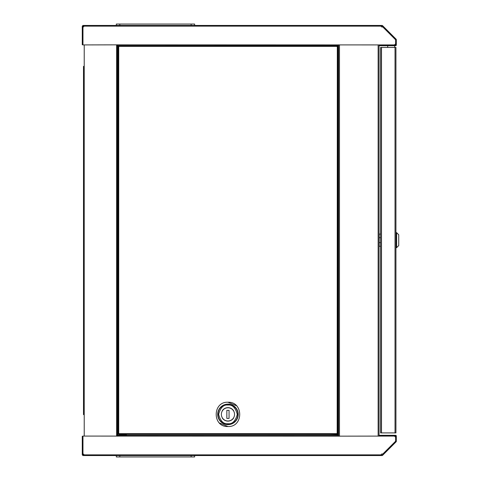 <?xml version="1.0" encoding="UTF-8"?>
<svg xmlns="http://www.w3.org/2000/svg" width="481" height="481" viewBox="0 0 481 481"><rect width="100%" height="100%" fill="white"/><g stroke="black" fill="none" stroke-linecap="round" stroke-linejoin="round"><path stroke-width="0.72" d="M382.684 26.563L395.725 39.604L395.761 44.986L379.569 45.124L379.569 45.683L395.622 45.683A0.697 0.697 0 0 0 396.32 44.986L396.32 39.701A0.697 0.697 0 0 0 396.116 39.208L383.08 26.172L382.684 26.563L382.064 26.004L382.064 25.445L82.966 25.445L82.828 26.551L82.269 26.551L82.269 44.775L82.828 44.775L82.828 26.551M83.736 25.445L83.844 26.142L83.736 25.445L83.736 26.004L82.966 26.004M382.064 26.004L381.301 26.004L381.301 25.445L381.192 26.142L381.295 25.445M382.064 25.445L382.557 25.649L382.167 26.046M82.828 26.142L82.269 26.142L82.966 25.445M118.837 45.755L117.863 45.755L117.863 44.847L82.966 44.919L82.966 27.014A0.872 0.872 0 0 0 83.844 26.142L83.736 26.004M381.301 26.004L381.192 26.142A0.872 0.872 0 0 0 382.629 26.81L395.622 39.797L395.622 43.17A1.744 1.744 0 0 1 393.879 44.919L117.863 44.847M383.08 26.172L382.557 25.649M82.269 26.142L82.269 26.551M117.863 45.683L338.396 45.683L338.396 44.847M338.396 45.683L337.079 45.755M338.396 46.453L338.396 45.755M194.631 25.445L194.631 24.05L116.33 24.05L116.33 25.445M83.496 66.324L83.496 414.676M83.496 380.687L83.496 100.313M83.496 454.16L84.223 454.996M83.496 26.738L84.223 26.004M117.34 436.081L117.34 44.919M117.34 435.107L126.413 435.107L126.413 434.337M118.037 45.893L117.34 45.893M379.046 436.081L379.046 44.919M338.57 44.919L338.57 436.081M329.359 434.337L338.57 434.547M336.76 46.453L337.313 46.453L337.175 433.465A0.872 0.872 0 0 0 336.652 433.64L119.258 433.64A0.872 0.872 0 0 0 118.735 433.465L118.735 46.555A0.872 0.872 0 0 0 119.258 46.38L336.652 46.38A0.872 0.872 0 0 0 337.175 46.555L338.57 46.453M222.3 410.72A6.734 6.734 0 0 1 227.958 407.641A6.734 6.734 0 0 0 222.3 410.72L222.3 410.72M227.958 407.78A6.596 6.596 0 0 1 233.61 410.978L233.61 410.72A6.734 6.734 0 0 0 227.958 407.641M227.958 421.115A6.734 6.734 0 0 1 222.3 418.037A6.734 6.734 0 0 0 233.61 418.037L233.61 417.785A6.596 6.596 0 0 1 227.958 420.977M229.064 410.347L226.846 410.347L226.846 418.416L229.064 418.416L226.846 418.416L226.846 410.347L229.064 410.347L229.064 418.416M221.356 414.382A6.596 6.596 0 0 1 227.958 407.78A6.596 6.596 0 0 1 234.554 414.382A6.596 6.596 0 0 1 227.958 420.977A6.596 6.596 0 0 1 221.356 414.382M337.872 433.255L337.872 433.591L337.175 433.465L337.872 433.591L337.872 45.785L337.313 45.785L337.313 46.435L337.872 46.435M119.571 45.683L119.258 46.38M336.652 46.38L336.339 45.683M118.037 46.771L118.037 46.435L118.735 46.555L118.037 46.435L118.037 433.591L118.735 433.465L118.037 433.591L118.037 433.255M119.258 433.64L119.571 434.337L336.339 434.337L336.652 433.64M337.313 433.591L337.313 434.241L337.872 434.241L337.872 433.591M118.597 46.435L118.597 45.785L118.037 45.785L118.037 46.435M118.037 433.591L118.037 434.241L118.597 434.241L118.597 433.591M336.339 434.337L337.079 434.337L337.079 433.778L336.61 433.778M119.3 433.778L118.837 433.778L118.837 434.337L119.607 434.337M337.079 45.683L337.079 46.242L336.61 46.242M118.837 45.683L118.837 46.242L119.3 46.242M394.679 47.427L394.679 45.683M387.704 47.427L387.704 45.683M395.935 431.998L395.935 47.427L380.585 47.427L380.585 432.906L395.935 432.906L395.935 431.998M396.633 247.673L396.633 232.666L398.731 234.758L398.731 245.575L396.633 247.673L395.935 247.673M380.585 242.64L379.19 242.64L379.19 246.278L380.585 246.278M380.585 234.061L379.19 234.061L379.19 242.64L379.19 237.692L380.585 237.692M338.396 435.317L117.863 435.317L338.396 435.245L338.396 436.153L393.879 436.081A1.744 1.744 0 0 1 395.622 437.83L395.622 441.203L382.66 454.166A0.872 0.872 0 0 0 381.192 454.858L381.331 455.555L382.064 455.555L382.696 454.425L383.092 454.816L396.116 441.792A0.697 0.697 0 0 0 396.32 441.299L396.32 436.014A0.697 0.697 0 0 0 395.622 435.317L379.569 435.317L379.569 435.876L395.761 436.014L395.725 441.396L382.696 454.425M82.828 454.449L82.828 436.225L82.269 436.225L82.269 454.449L82.828 454.449L82.966 455.555L381.331 455.555L381.331 454.996L382.064 454.996M381.331 455.555L381.192 454.858L83.844 454.858L83.736 455.555L83.844 454.858A0.872 0.872 0 0 0 82.966 453.986L82.966 436.081L338.396 436.153M82.966 454.996L83.736 454.996M82.966 455.555L82.269 454.858L82.828 454.858M382.167 454.954L382.557 455.351L382.064 455.555M82.269 454.449L82.269 454.858M382.557 455.351L383.092 454.816M117.863 435.317L117.863 436.153M338.396 435.245L338.396 434.547M194.631 455.555L194.631 456.95L116.33 456.95L116.33 455.555M83.844 26.142L381.192 26.142M119.817 25.445L119.817 24.05M191.143 24.05L191.143 25.445M84.223 436.081L84.223 44.919M116.606 44.919L116.606 436.081M117.514 45.893L117.514 435.107M378.138 436.081L378.138 44.919M339.478 44.919L339.478 436.081M338.221 434.547L338.221 46.453M219.366 422.967L227.958 426.527C243.62 427.2 243.62 401.557 227.958 402.23C212.289 401.557 212.289 427.2 227.958 426.527M227.958 405.05C223.545 404.521 220.436 407.629 218.627 414.382C220.436 421.128 223.545 424.236 227.958 423.707C232.365 424.236 235.474 421.128 237.283 414.382C235.474 407.629 232.365 404.521 227.958 405.05M217.995 414.382A9.957 9.957 0 0 0 227.958 424.338A9.957 9.957 0 0 0 237.915 414.382A9.957 9.957 0 0 0 227.958 404.419A9.957 9.957 0 0 0 217.995 414.382M227.958 404.124A10.251 10.251 0 0 1 238.209 414.382A10.251 10.251 0 0 1 227.958 424.633A10.251 10.251 0 0 1 217.701 414.382A10.251 10.251 0 0 1 227.958 404.124M236.544 405.79L227.958 402.23M395.027 47.427L395.027 432.906M381.493 432.906L381.493 47.427M119.817 456.95L119.817 455.555M191.143 456.95L191.143 455.555M395.935 232.666L396.633 232.666"/></g></svg>
